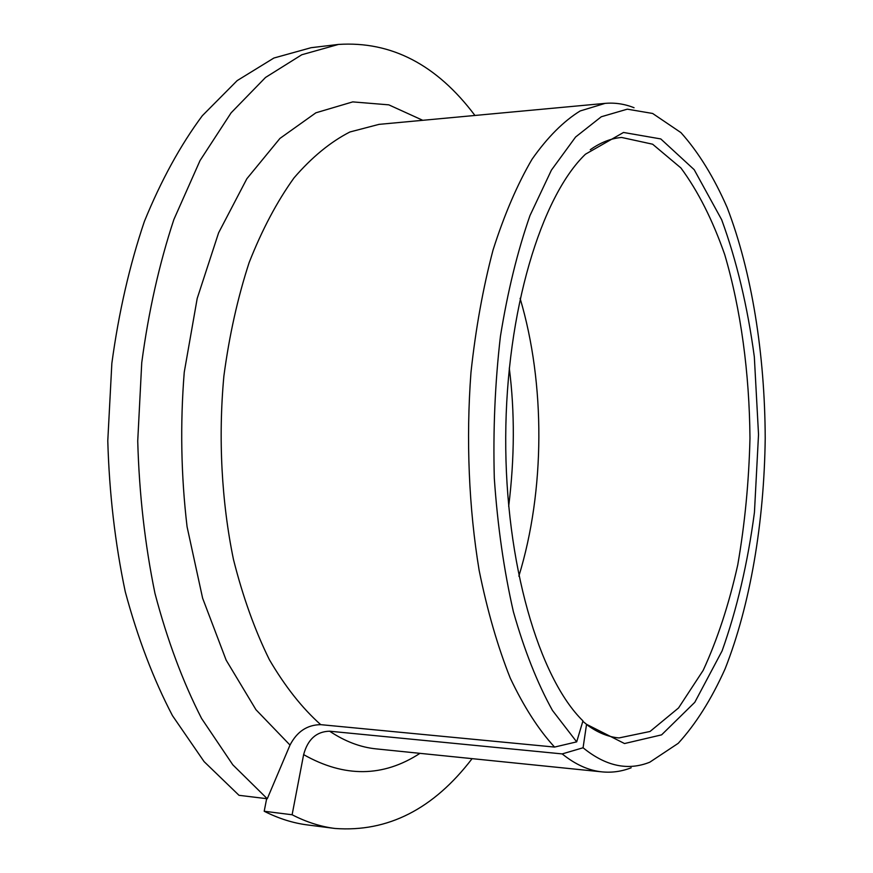 <?xml version="1.0" encoding="UTF-8"?>
<svg xmlns="http://www.w3.org/2000/svg" width="873" height="873" viewBox="0 0 873 873"><rect width="100%" height="100%" fill="white"/><g stroke="black" fill="none" stroke-linecap="round" stroke-linejoin="round"><path stroke-width="1.31" d="M583.24 721.655L586.547 724.328L583.077 747.768L562.19 753.912L329.612 731.203C316.419 731.541 307.765 739.355 303.629 754.621L292.117 814.76L264.203 811.257L266.658 798.675M587.747 725.398C598.114 732.829 608.536 737.008 619.012 737.936L650.036 731.476L678.528 707.97L703.191 670.344C717.464 639.385 728.988 604.236 737.75 564.886C744.833 524.029 748.914 481.82 749.972 438.268C749.427 372.967 740.882 309.468 724.732 254.665C712.641 220.029 698.029 191.132 680.907 167.954L652.622 144.209L621.652 137.465C611.176 138.305 600.722 142.386 590.279 149.73M586.547 724.328L624.522 743.545L661.603 734.859L694.799 702.307L722.069 650.952C736.943 609.267 747.735 563.063 754.447 512.32L758.528 434.503L754.327 356.861C747.539 306.401 736.637 260.678 721.644 219.68L694.177 169.668L660.774 138.927L623.508 132.467L585.456 154.205C541.173 196.632 506.22 311.072 505.718 437.198C505.107 563.325 539.056 678.07 582.957 720.891L576.682 741.864L552.478 710.458C537.397 683.319 524.367 650.418 513.389 611.744C503.95 570.32 497.588 525.862 494.314 478.382C493.005 430.214 495.035 382.92 500.404 336.487C507.595 291.735 517.471 251.402 530.009 215.5L551.42 170.115L575.591 137.017L601.279 116.764L627.294 109.169L652.633 113.468L680.918 132.598C698.367 152.055 713.776 177.023 727.133 207.479C751.882 271.918 764.901 354.394 765.217 438.344C764.159 522.283 750.42 604.64 725.103 668.849C711.473 699.197 695.846 724.023 678.223 743.327L649.774 762.205C627.851 770.979 605.611 766.167 583.077 747.768M474.934 115.454C436.795 64.678 391.29 41.009 338.429 44.436L301.763 54.759L265.523 77.457L231.116 112.824L200.048 160.545L173.88 219.494C159.257 263.777 148.552 311.519 141.742 362.71L137.727 441.029C139.189 493.802 144.94 544.599 154.979 593.433C167.278 640.105 182.817 681.791 201.598 718.49L232.807 764.813L267.269 798.751L290.011 745.073C296.973 731.618 307.209 724.808 320.729 724.655L554.562 747.07L576.682 741.864M292.117 814.76C306.401 822.093 320.686 826.666 334.981 828.466C387.798 832.362 433.51 809.085 472.097 758.648M264.203 811.257C278.683 818.568 293.175 823.141 307.678 824.963L334.981 828.466M338.429 44.436L311.094 47.699L273.904 58.022L237.172 80.611L202.307 115.738C180.405 145.213 161.09 180.46 144.361 221.491C129.564 265.348 118.728 312.621 111.853 363.31L107.783 440.843C109.278 493.081 115.094 543.377 125.265 591.73C137.705 637.956 153.441 679.259 172.461 715.642L204.086 761.605L239.006 795.314L267.269 798.751M562.19 753.912C575.427 764.584 588.74 770.575 602.163 771.885C612.028 772.834 621.696 771.47 631.157 767.782M634.06 107.728C624.642 103.963 614.985 102.512 605.109 103.374L580.152 110.969C563.478 121.26 547.447 137.334 532.061 159.213C517.34 184.356 504.343 214.594 493.07 249.929C483.075 287.752 475.709 328.575 470.973 372.422C465.942 439.305 468.823 507.966 479.157 570.451C487.298 610.609 497.665 646.5 510.258 678.125C523.833 706.726 538.597 729.719 554.562 747.07M518.857 576.169C545.079 490.833 545.549 383.902 520.09 298.348M329.612 731.203C345.01 741.45 360.549 747.343 376.241 748.892L602.163 771.885M605.109 103.374L378.991 124.37L349.866 131.998C330.452 141.939 311.847 157.216 294.059 177.841C277.057 201.456 262.086 229.708 249.132 262.587C237.685 297.726 229.261 335.581 223.87 376.165C218.174 438.05 221.535 501.539 233.462 559.462C242.858 596.739 254.818 630.153 269.375 659.693C285.078 686.494 302.189 708.156 320.729 724.655M303.629 754.621C344.42 777.712 383.203 777.286 419.968 753.344M422.75 120.299L388.812 104.847L352.747 101.89L315.895 112.803L279.949 138.414L246.841 178.758L218.599 232.84L197.2 298.446L184.247 372.214C180.111 424.158 181.049 475.665 187.073 526.757L202.612 598.169L226.151 660.141L255.953 709.705L290.011 745.073M508.675 506.34C514.644 457.998 514.852 411.914 509.286 368.09"/></g></svg>
